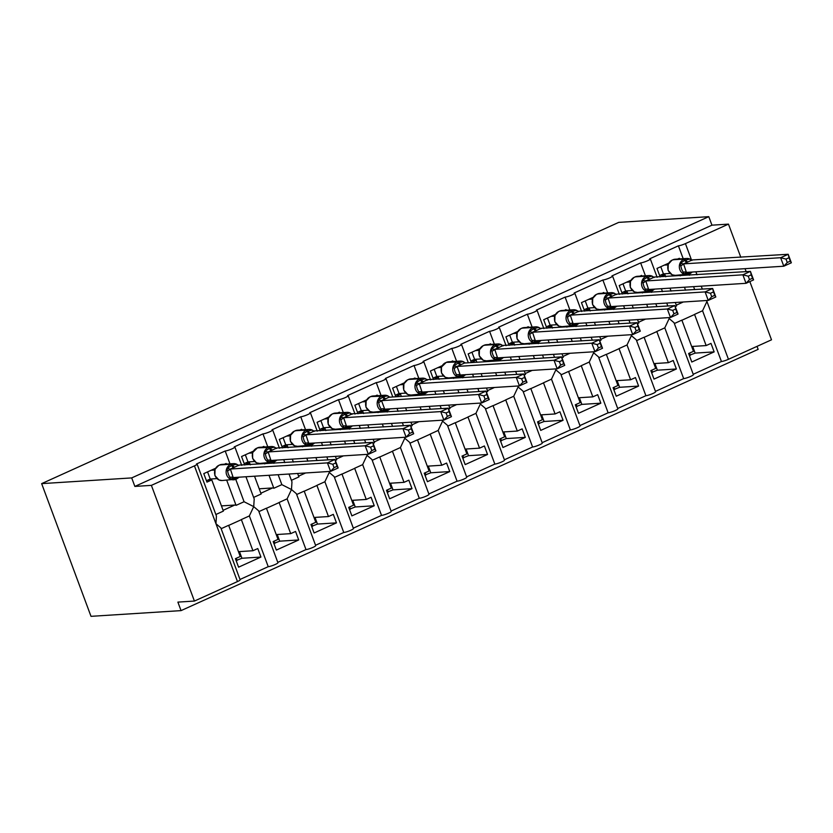 <?xml version="1.0" encoding="UTF-8"?>
<svg xmlns="http://www.w3.org/2000/svg" width="833" height="833" viewBox="0 0 833 833"><rect width="100%" height="100%" fill="white"/><g stroke="black" fill="none" stroke-linecap="round" stroke-linejoin="round"><path stroke-width="1.25" d="M683.195 258.699L678.406 245.818A5.508 0.791 -20.4 0 0 685.424 243.611L728.469 224.119L711.955 225.17L708.789 216.663L618.732 222.38L41.65 483.629L91.005 616.337L181.053 610.62L758.145 349.371L757.02 346.372M221.141 528.705L228.659 525.3L240.248 556.486L235.416 558.672L238.582 567.179L260.937 557.058L257.772 548.551L252.94 550.738L241.341 519.563L249.348 515.939L268.226 566.679L240.019 579.456M260.937 557.058L241.934 558.266L236.103 560.515M237.103 560.453L236.291 558.277M238.457 551.665L252.94 550.738M241.341 519.563A8.07 3.447 65.6 0 1 240.883 519.886L228.69 525.404M235.739 479.319L244.069 501.737L253.721 506.631L249.348 515.939M245.954 476.757L254.2 498.957L253.721 506.631L258.605 510.785L277.92 562.712A5.508 0.791 159.6 0 1 274.172 564.93A5.508 0.791 159.6 0 1 268.226 566.679M678.406 245.818L649.709 258.813A5.508 0.791 159.6 0 1 650.334 258.948A5.508 0.791 159.6 0 1 646.585 261.166A5.508 0.791 159.6 0 1 640.639 262.916L611.943 275.91A5.508 0.791 159.6 0 1 612.567 276.046A5.508 0.791 159.6 0 1 608.819 278.264A5.508 0.791 159.6 0 1 602.873 280.013L574.166 293.008A5.508 0.791 159.6 0 1 574.801 293.143A5.508 0.791 159.6 0 1 571.053 295.361A5.508 0.791 159.6 0 1 565.107 297.11L536.4 310.105A5.508 0.791 159.6 0 1 537.025 310.24A5.508 0.791 159.6 0 1 533.287 312.458A5.508 0.791 159.6 0 1 527.341 314.208L498.634 327.202A5.508 0.791 159.6 0 1 499.259 327.338A5.508 0.791 159.6 0 1 495.52 329.556A5.508 0.791 159.6 0 1 489.575 331.305L460.868 344.3A5.508 0.791 159.6 0 1 461.492 344.435A5.508 0.791 159.6 0 1 457.744 346.653A5.508 0.791 159.6 0 1 451.809 348.402L423.102 361.397A5.508 0.791 159.6 0 1 423.726 361.532A5.508 0.791 159.6 0 1 419.978 363.75A5.508 0.791 159.6 0 1 414.032 365.5L385.335 378.494A5.508 0.791 159.6 0 1 385.96 378.63A5.508 0.791 159.6 0 1 382.212 380.848A5.508 0.791 159.6 0 1 376.266 382.597L347.569 395.592A5.508 0.791 159.6 0 1 348.194 395.727A5.508 0.791 159.6 0 1 344.446 397.945A5.508 0.791 159.6 0 1 338.5 399.694L309.803 412.689A5.508 0.791 159.6 0 1 310.428 412.824A5.508 0.791 159.6 0 1 306.679 415.042A5.508 0.791 159.6 0 1 300.734 416.792L272.027 429.786A5.508 0.791 159.6 0 1 272.662 429.922A5.508 0.791 159.6 0 1 268.913 432.14A5.508 0.791 159.6 0 1 262.968 433.889L234.26 446.884A5.508 0.791 159.6 0 1 234.885 447.019A5.508 0.791 159.6 0 1 231.147 449.237A5.508 0.791 159.6 0 1 225.202 450.997L229.991 463.866M225.202 450.997L196.494 463.981A5.508 0.791 159.6 0 1 197.119 464.116L216.434 516.054L215.955 523.728L220.839 527.883L240.143 579.81A5.508 0.791 159.6 0 1 237.467 581.569L194.412 601.062L151.387 485.368L134.863 486.42L711.955 225.17M197.119 464.116A5.508 0.791 159.6 0 1 194.443 465.876L237.467 581.569M258.907 511.608L266.425 508.203L278.024 539.388L273.182 541.575L276.348 550.082L298.703 539.961L295.548 531.454L290.707 533.641L279.117 502.466L287.114 498.842L305.992 549.582L277.785 562.358M298.703 539.961L279.701 541.169L273.87 543.418M274.869 543.355L274.057 541.179M276.223 534.567L290.707 533.641M279.117 502.466A8.07 3.447 65.6 0 1 278.649 502.788L266.456 508.307M278.149 474.716L281.846 484.639L291.488 489.533L287.114 498.842M289.061 474.019L291.966 481.859L291.488 489.533L296.371 493.688L315.686 545.615A5.508 0.791 159.6 0 1 311.938 547.833A5.508 0.791 159.6 0 1 305.992 549.582M262.968 433.889L267.757 446.769M273.505 462.221L273.911 463.335M296.673 494.51L304.191 491.106L315.79 522.291L310.948 524.478L314.114 532.985L336.47 522.864L333.315 514.357L328.473 516.543L316.884 485.368L324.891 481.745L343.758 532.485L315.551 545.261M336.47 522.864L317.477 524.072L311.636 526.321M312.635 526.258L311.834 524.082M313.989 517.47L328.473 516.543M316.884 485.368A8.07 3.447 65.6 0 1 316.415 485.691L304.232 491.21M300.734 416.792L305.524 429.672M311.271 445.124L311.688 446.238M315.915 457.619L317.019 460.597M334.439 477.413L341.957 474.008L353.556 505.194L348.725 507.38L351.88 515.887L374.246 505.766L371.081 497.259L366.249 499.446L354.65 468.271L362.657 464.637L381.524 515.388L353.317 528.164M374.246 505.766L355.243 506.974L349.402 509.223M350.401 509.161L349.6 506.985M351.755 500.373L366.249 499.446M354.65 468.271A8.07 3.447 65.6 0 1 354.181 468.594L341.999 474.112M338.5 399.694L343.29 412.574M349.037 428.027L349.454 429.141M353.681 440.522L354.796 443.5M372.216 460.316L379.723 456.911L391.323 488.096L386.491 490.283L389.646 498.79L412.012 488.669L408.847 480.162L404.015 482.349L392.416 451.174L400.423 447.54L419.291 498.29L391.083 511.066M412.012 488.669L393.009 489.877L387.168 492.126M388.178 492.064L387.366 489.887M389.532 483.275L404.015 482.349M392.416 451.174A8.07 3.447 65.6 0 1 391.947 451.496L379.765 457.015M376.266 382.597L381.056 395.477M386.804 410.929L387.22 412.043M391.448 423.424L392.562 426.402M409.982 443.218L417.489 439.814L429.089 470.999L424.257 473.186L427.423 481.693L449.778 471.572L446.613 463.065L441.782 465.251L430.182 434.076L438.189 430.442L457.067 481.193L428.849 493.969M449.778 471.572L430.776 472.78L424.945 475.029M425.944 474.966L425.132 472.79M427.298 466.178L441.782 465.251M430.182 434.076A8.07 3.447 65.6 0 1 429.713 434.399L417.531 439.918M414.032 365.5L418.822 378.38M424.57 393.832L424.986 394.946M429.214 406.327L430.328 409.305M447.748 426.121L455.255 422.716L466.855 453.902L462.023 456.088L465.189 464.595L487.544 454.474L484.379 445.967L479.548 448.154L467.948 416.979L475.955 413.345L494.833 464.096L466.615 476.872M487.544 454.474L468.542 455.682L462.711 457.931M463.71 457.869L462.898 455.693M465.064 449.081L479.548 448.154M467.948 416.979A8.07 3.447 65.6 0 1 467.48 417.302L455.297 422.82M451.809 348.402L456.588 361.283M462.336 376.735L462.752 377.849M466.98 389.23L468.094 392.208M485.514 409.024L493.032 405.619L504.621 436.804L499.79 438.991L502.955 447.498L525.311 437.377L522.145 428.87L517.314 431.057L505.714 399.882L513.722 396.248L532.599 446.998L504.392 459.774M525.311 437.377L506.308 438.585L500.477 440.834M501.476 440.772L500.664 438.595M502.83 431.983L517.314 431.057M505.714 399.882A8.07 3.447 65.6 0 1 505.246 400.204L493.063 405.723M489.575 331.305L494.365 344.185M500.102 359.637L500.518 360.751M504.756 372.132L505.86 375.11M523.28 391.926L530.798 388.522L542.387 419.707L537.556 421.894L540.721 430.401L563.077 420.28L559.911 411.773L555.08 413.959L543.48 382.784L551.488 379.15L570.366 429.901L542.158 442.677M563.077 420.28L544.074 421.488L538.243 423.737M539.243 423.674L538.43 421.498M540.596 414.886L555.08 413.959M543.48 382.784A8.07 3.447 65.6 0 1 543.012 383.107L530.829 388.626M527.341 314.208L532.131 327.088M537.879 342.54L538.285 343.654M542.522 355.035L543.626 358.013M561.046 374.829L568.564 371.424L580.164 402.61L575.322 404.796L578.487 413.303L600.843 403.182L597.688 394.675L592.846 396.862L581.247 365.687L589.254 362.053L608.132 412.804L579.924 425.58M600.843 403.182L581.84 404.39L576.009 406.639M577.009 406.577L576.197 404.401M578.362 397.789L592.846 396.862M581.247 365.687A8.07 3.447 65.6 0 1 580.788 366.01L568.595 371.528M565.107 297.11L569.897 309.991M575.645 325.443L576.051 326.557M580.289 337.938L581.392 340.916M598.812 357.732L606.33 354.327L617.93 385.512L613.088 387.699L616.253 396.206L638.609 386.085L635.454 377.578L630.612 379.765L619.023 348.579L627.03 344.956L645.898 395.706L617.69 408.482M638.609 386.085L619.617 387.293L613.775 389.542M614.775 389.48L613.973 387.303M616.128 380.691L630.612 379.765M619.023 348.579A8.07 3.447 65.6 0 1 618.555 348.912L606.362 354.431M602.873 280.013L607.663 292.893M613.411 308.345L613.827 309.459M618.055 320.84L619.158 323.818M636.579 340.635L644.096 337.23L655.696 368.415L650.854 370.602L654.02 379.109L676.386 368.988L673.22 360.481L668.378 362.667L656.789 331.482L664.796 327.858L683.664 378.609L655.456 391.385M676.386 368.988L657.383 370.196L651.541 372.445M652.541 372.382L651.739 370.206M653.895 363.594L668.378 362.667M656.789 331.482A8.07 3.447 65.6 0 1 656.321 331.815L644.138 337.334M640.639 262.916L645.429 275.796M651.177 291.248L651.593 292.362M655.821 303.743L656.935 306.721M215.862 514.513L223.379 511.108L211.78 479.923L206.948 482.12L203.783 473.613L215.508 468.302M226.368 464.096L226.139 463.492L224.535 464.21M226.722 480.235L236.062 505.36L244.069 501.737M221.432 505.891L234.76 505.048A8.07 3.447 65.6 0 1 236.062 505.36M253.628 497.416L261.146 494.011L254.523 476.216M250.296 464.835L249.546 462.825L244.715 465.022L241.549 456.515L253.274 451.205M264.134 446.998L263.905 446.384L262.301 447.113M264.488 463.138L264.779 463.919M269.007 475.289L273.838 488.263L281.846 484.639M259.209 488.794L272.537 487.951A8.07 3.447 65.6 0 1 273.838 488.263M291.394 480.318L298.912 476.913L297.631 473.477M293.403 462.096L292.289 459.118M288.062 447.738L287.312 445.728L282.481 447.925L279.315 439.418L291.04 434.108M301.9 429.901L301.671 429.287L300.067 430.015M302.254 446.04L302.546 446.821M306.773 458.192L307.887 461.18M335.335 460.42L336.678 459.816L335.397 456.38M331.17 444.999L330.055 442.021M325.828 430.64L325.078 428.631L320.247 430.828L317.081 422.321L328.806 417.01M339.666 412.804L339.437 412.189L337.834 412.918M340.02 428.943L340.312 429.724M344.539 441.094L345.653 444.083M373.101 443.323L374.444 442.719L373.163 439.283M368.936 427.902L367.822 424.924M363.594 413.543L362.844 411.533L358.013 413.72L354.848 405.223L366.572 399.913M377.432 395.706L377.214 395.092L375.6 395.821M377.786 411.846L378.078 412.627M382.316 423.997L383.419 426.985M410.877 426.225L412.21 425.621L410.929 422.185M406.702 410.804L405.598 407.826M401.36 396.446L400.621 394.436L395.779 396.623L392.614 388.126L404.338 382.816M415.209 378.609L414.98 377.995L413.376 378.723M415.552 394.748L415.844 395.529M420.082 406.9L421.186 409.888M448.643 409.128L449.976 408.524L448.706 405.088M444.468 393.707L443.364 390.729M439.126 379.348L438.387 377.339L433.545 379.525L430.39 371.018L442.104 365.718M452.975 361.512L452.746 360.897L451.142 361.626M453.329 377.651L453.61 378.432M457.848 389.802L458.952 392.791M486.41 392.031L487.753 391.427L486.472 387.991M482.234 376.61L481.13 373.632M476.892 362.251L476.153 360.241L471.322 362.428L468.156 353.921L479.87 348.621M490.741 344.414L490.512 343.8L488.909 344.529M491.095 360.554L491.376 361.335M495.614 372.705L496.718 375.693M524.176 374.933L525.519 374.329L524.238 370.893M520 359.512L518.897 356.534M514.669 345.154L513.919 343.144L509.088 345.331L505.923 336.824L517.637 331.524M528.507 327.317L528.278 326.703L526.675 327.431M528.861 343.456L529.153 344.237M533.38 355.608L534.484 358.596M561.942 357.836L563.285 357.232L562.004 353.796M557.777 342.415L556.663 339.437M552.435 328.056L551.685 326.047L546.854 328.233L543.689 319.726L555.413 314.426M566.273 310.22L566.044 309.605L564.441 310.334M566.627 326.359L566.919 327.14M571.146 338.51L572.261 341.499M599.708 340.739L601.051 340.135L599.77 336.699M595.543 325.318L594.429 322.34M590.201 310.959L589.452 308.949L584.62 311.136L581.455 302.629L593.179 297.329M604.04 293.122L603.81 292.508L602.207 293.237M604.394 309.262L604.685 310.032M608.913 321.413L610.027 324.401M637.474 323.641L638.817 323.037L637.537 319.601M633.309 308.22L632.195 305.242M627.967 293.862L627.218 291.852L622.386 294.039L619.221 285.532L630.945 280.232M641.806 276.025L641.577 275.411L639.973 276.139M642.16 292.164L642.451 292.935M646.679 304.316L647.793 307.304M674.355 323.537L681.863 320.132L693.462 351.318L688.631 353.504L691.786 362.011L714.152 351.89L710.986 343.383L706.155 345.57L694.555 314.385L702.563 310.761L721.43 361.512L693.223 374.288M714.152 351.89L695.149 353.098L689.308 355.347M690.318 355.285L689.505 353.109M691.671 346.497L706.155 345.57M694.555 314.385A8.07 3.447 65.6 0 1 694.087 314.718L681.904 320.236M688.943 274.151L689.36 275.265M693.587 286.646L694.701 289.624M675.24 306.544L676.583 305.94L675.303 302.504M671.075 291.123L669.961 288.145M665.734 276.764L664.984 274.755L660.153 276.941L656.987 268.434L668.712 263.134M679.572 258.928L679.353 258.313L677.739 259.042M679.926 275.067L680.217 275.838M684.445 287.218L685.559 290.207M151.387 485.368L194.443 465.876M181.053 610.62L177.887 602.113L194.412 601.062M721.43 361.512A5.508 0.791 -20.4 0 0 728.448 359.304L771.504 339.812L749.846 281.585M664.796 327.858L669.159 318.56L674.043 322.715L693.358 374.642A5.508 0.791 159.6 0 1 689.609 376.86A5.508 0.791 159.6 0 1 683.664 378.609M627.03 344.956L631.393 335.657L636.277 339.812L655.592 391.739A5.508 0.791 159.6 0 1 651.843 393.957A5.508 0.791 159.6 0 1 645.898 395.706M589.254 362.053L593.627 352.755L598.51 356.909L617.826 408.836A5.508 0.791 159.6 0 1 614.077 411.054A5.508 0.791 159.6 0 1 608.132 412.804M551.488 379.15L555.861 369.852L560.744 374.007L580.06 425.934A5.508 0.791 159.6 0 1 576.311 428.152A5.508 0.791 159.6 0 1 570.366 429.901M513.722 396.248L518.095 386.949L522.978 391.104L542.283 443.031A5.508 0.791 159.6 0 1 538.545 445.249A5.508 0.791 159.6 0 1 532.599 446.998M475.955 413.345L480.329 404.047L485.202 408.201L504.517 460.128A5.508 0.791 159.6 0 1 500.779 462.346A5.508 0.791 159.6 0 1 494.833 464.096M438.189 430.442L442.562 421.144L447.436 425.299L466.751 477.226A5.508 0.791 159.6 0 1 463.002 479.444A5.508 0.791 159.6 0 1 457.067 481.193M400.423 447.54L404.796 438.241L409.669 442.396L428.985 494.323A5.508 0.791 159.6 0 1 425.236 496.541A5.508 0.791 159.6 0 1 419.291 498.29M362.657 464.637L367.03 455.339L371.903 459.493L391.218 511.42A5.508 0.791 159.6 0 1 387.47 513.638A5.508 0.791 159.6 0 1 381.524 515.388M324.891 481.745L329.254 472.436L334.137 476.591L353.452 528.518A5.508 0.791 159.6 0 1 349.704 530.736A5.508 0.791 159.6 0 1 343.758 532.485M211.78 479.923L207.646 480.193M249.546 462.825L245.412 463.096M287.312 445.728L283.178 445.999M325.078 428.631L320.955 428.901M362.844 411.533L358.721 411.804M400.621 394.436L396.487 394.696M438.387 377.339L434.253 377.599M476.153 360.241L472.019 360.502M513.919 343.144L509.786 343.404M551.685 326.047L547.552 326.307M589.452 308.949L585.318 309.21M627.218 291.852L623.094 292.112M664.984 274.755L660.861 275.015M728.469 224.119L740.808 257.293M745.046 268.674L746.149 271.652M134.863 486.42L131.697 477.913L708.789 216.663M41.65 483.629L131.697 477.913M702.563 310.761L706.936 301.463L728.448 359.304M695.149 353.098L692.671 346.424M657.383 370.196L654.905 363.532M619.617 387.293L617.128 380.629M581.84 404.39L579.362 397.726M544.074 421.488L541.596 414.824M506.308 438.585L503.83 431.921M468.542 455.682L466.064 449.018M430.776 472.78L428.297 466.116M393.009 489.877L390.531 483.213M355.243 506.974L352.765 500.31M317.477 524.072L314.989 517.408M279.701 541.169L277.222 534.505M241.934 558.266L239.456 551.602M668.264 263.999L668.087 270.381L672.179 274.817L675.292 275.359A7.893 7.039 86.4 0 1 668.295 270.423A7.893 7.039 86.4 0 1 672.075 260.167A1.833 0.781 65.6 0 0 671.95 260.198L668.066 264.488M690.328 272.152A4.04 1.728 -114.4 0 0 690.37 272.651L684.08 274.057L681.633 269.194L680.124 263.426L684.736 260.344L689.87 259.011L691.14 260.448L683.581 263.874L686.423 272.464M787.258 262.499L790.278 261.135L789.018 257.73L785.998 259.094L787.258 262.499L783.801 266.216L780.636 257.709L788.185 254.284L791.35 262.791L783.801 266.216L686.819 272.37M785.998 259.094L780.636 257.709L683.664 263.863M789.018 257.73L788.185 254.284L690.505 260.031M659.642 275.567L663.422 273.859L670.096 273.432M667.795 265.383L667.972 264.759M664.39 265.092L667.681 264.884M663.422 273.859L660.777 266.727M668.233 264.186L667.754 264.873L668.233 264.186M680.124 263.426L683.581 263.874M686.746 272.381L684.08 274.057M790.278 261.135L791.35 262.791M630.487 281.096L630.321 287.479L634.413 291.914L637.526 292.456A7.893 7.039 86.4 0 1 630.529 287.52A7.893 7.039 86.4 0 1 634.309 277.264A1.833 0.781 65.6 0 0 634.184 277.295L630.373 281.346M652.562 289.249A4.04 1.728 -114.4 0 0 652.603 289.749L646.314 291.154L643.857 286.292L642.358 280.523L646.97 277.441L652.104 276.108L653.374 277.545L645.814 280.971L648.657 289.561M749.492 279.596L752.511 278.232L751.251 274.828L748.232 276.192L749.492 279.596L746.024 283.314L742.869 274.807L750.418 271.381L753.584 279.888L746.024 283.314L649.053 289.468M748.232 276.192L742.869 274.807L645.898 280.96M751.251 274.828L750.418 271.381L652.739 277.129M621.876 292.664L625.656 290.956L632.33 290.53M630.029 282.481L630.206 281.856M626.624 282.189L629.915 281.981M625.656 290.956L623.011 283.824M630.466 281.283L629.987 281.971L630.466 281.283M642.358 280.523L645.814 280.971M648.98 289.478L646.314 291.154M752.511 278.232L753.584 279.888M592.721 298.193L592.555 304.576L596.647 309.012L599.76 309.553A7.893 7.039 86.4 0 1 592.763 304.628A7.893 7.039 86.4 0 1 596.532 294.361A1.833 0.781 65.6 0 0 596.418 294.393L592.607 298.443M614.796 306.346A4.04 1.728 -114.4 0 0 614.837 306.846L608.538 308.252L606.091 303.389L604.591 297.62L609.204 294.538L614.337 293.206L615.608 294.643L608.048 298.068L610.881 306.659M711.726 296.694L714.745 295.33L713.485 291.925L710.466 293.289L711.726 296.694L708.258 300.411L705.103 291.904L712.652 288.478L715.818 296.985L708.258 300.411L611.287 306.565M710.466 293.289L705.103 291.904L608.121 298.058M713.485 291.925L712.652 288.478L614.973 294.226M584.11 309.761L587.89 308.054L594.554 307.627M592.263 299.578L592.44 298.953M588.858 299.286L592.148 299.078M587.89 308.054L585.235 300.921M592.7 298.381L592.211 299.068L592.7 298.381M604.591 297.62L608.048 298.068M611.214 306.575L608.538 308.252M714.745 295.33L715.818 296.985M554.955 315.291L554.788 321.673L558.881 326.109L561.994 326.651A7.893 7.039 86.4 0 1 554.997 321.725A7.893 7.039 86.4 0 1 558.766 311.469A1.833 0.781 65.6 0 0 558.641 311.49L554.84 315.54M577.03 323.443A4.04 1.728 -114.4 0 0 577.071 323.943L570.772 325.349L568.325 320.486L566.825 314.718L571.438 311.636L576.571 310.303L577.842 311.74L570.282 315.166L573.114 323.756M673.959 313.791L676.979 312.427L675.719 309.022L672.7 310.386L673.959 313.791L670.492 317.508L667.327 309.001L674.886 305.576L678.052 314.083L670.492 317.508L573.52 323.662M672.7 310.386L667.327 309.001L570.355 315.155M675.719 309.022L674.886 305.576L577.207 311.323M546.344 326.859L550.124 325.151L556.788 324.724M554.486 316.675L554.674 316.051M551.092 316.384L554.372 316.176M550.124 325.151L547.468 318.019M554.934 315.478L554.445 316.165L554.934 315.478M566.825 314.718L570.282 315.166M573.448 323.673L570.772 325.349M676.979 312.427L678.052 314.083M517.189 332.388L517.022 338.771L521.114 343.206L524.217 343.748A7.893 7.039 86.4 0 1 517.231 338.823A7.893 7.039 86.4 0 1 521 328.566A1.833 0.781 65.6 0 0 520.875 328.587L517.064 332.638M539.263 340.541A4.04 1.728 -114.4 0 0 539.305 341.041L533.005 342.446L530.559 337.584L529.049 331.815L533.661 328.733L538.795 327.4L540.076 328.837L532.516 332.263L535.348 340.853M636.193 330.888L639.213 329.524L637.943 326.12L634.933 327.484L636.193 330.888L632.726 334.606L629.561 326.099L637.12 322.673L640.285 331.18L632.726 334.606L535.754 340.759M634.933 327.484L629.561 326.099L532.589 332.252M637.943 326.12L637.12 322.673L539.44 328.421M508.567 343.956L512.357 342.248L519.021 341.822M516.72 333.773L516.897 333.148M513.326 333.481L516.606 333.273M512.357 342.248L509.702 335.116M517.168 332.575L516.679 333.262L517.168 332.575M529.049 331.815L532.516 332.263M535.681 340.77L533.005 342.446M639.213 329.524L640.285 331.18M479.423 349.485L479.246 355.868L483.348 360.304L486.451 360.845A7.893 7.039 86.4 0 1 479.454 355.92A7.893 7.039 86.4 0 1 483.234 345.664A1.833 0.781 65.6 0 0 483.109 345.685L479.225 349.975M501.487 357.638A4.04 1.728 -114.4 0 0 501.539 358.138L495.239 359.544L492.792 354.681L491.283 348.912L495.895 345.83L501.029 344.498L502.309 345.934L494.75 349.36L497.582 357.951M598.427 347.986L601.447 346.622L600.177 343.217L597.157 344.581L598.427 347.986L594.96 351.703L591.794 343.196L599.354 339.77L602.509 348.277L594.96 351.703L497.988 357.857M597.157 344.581L591.794 343.196L494.823 349.35M600.177 343.217L599.354 339.77L501.674 345.518M470.801 361.053L474.591 359.346L481.255 358.919M478.954 350.87L479.131 350.245M475.56 350.578L478.84 350.37M474.591 359.346L471.936 352.213M479.392 349.673L478.913 350.36L479.392 349.673M491.283 348.912L494.75 349.36M497.915 357.867L495.239 359.544M601.447 346.622L602.509 348.277M463.721 374.735A4.04 1.728 -114.4 0 0 463.773 375.235A1.833 0.781 65.6 0 1 463.502 376.214L462.596 376.62A1.833 0.781 -114.4 0 1 462.471 376.651A7.893 7.039 -93.6 0 1 460.253 377.214A7.893 7.039 -93.6 0 1 453.256 372.278A7.893 7.039 -93.6 0 1 457.036 362.022L457.942 361.616A7.893 7.039 -93.6 0 1 460.16 361.053L448.591 361.793A7.893 7.039 86.4 0 0 446.373 362.345A1.833 0.781 -114.4 0 0 446.249 362.376L441.459 367.072L441.48 372.965L445.134 377.13M463.773 375.235L457.473 376.641L455.026 371.778L453.516 366.01L459.035 362.522L463.263 361.595L465.355 362.98M560.661 365.083L563.681 363.719L562.41 360.314L559.391 361.678L560.661 365.083L557.194 368.8L554.028 360.293L561.577 356.878L564.743 365.375L557.194 368.8L459.816 375.048M559.391 361.678L554.028 360.293L457.057 366.447L460.222 374.954M562.41 360.314L561.577 356.878L464.533 363.032L457.057 366.447M433.035 378.151L436.825 376.443L443.489 376.016M441.188 367.967L441.365 367.343M437.783 367.676L441.074 367.468M436.825 376.443L434.17 369.311M441.625 366.77L441.146 367.457L441.625 366.77M453.516 366.01L456.984 366.458M460.139 374.965L457.473 376.641M463.169 361.605A7.893 7.039 -93.6 0 0 460.16 361.053L463.263 361.595L463.908 362.615M563.681 363.719L564.743 365.375M403.89 383.68L403.713 390.063L407.806 394.498L410.919 395.04A7.893 7.039 86.4 0 1 403.922 390.115A7.893 7.039 86.4 0 1 407.701 379.858A1.833 0.781 65.6 0 0 407.576 379.879L403.766 383.93M425.955 391.833A4.04 1.728 -114.4 0 0 425.996 392.333L419.707 393.738L417.26 388.876L415.75 383.107L420.363 380.025L425.496 378.692L426.767 380.129L419.207 383.555L422.05 392.145M522.895 382.18L525.904 380.816L524.644 377.411L521.625 378.786L522.895 382.18L519.428 385.898L516.262 377.391L523.811 373.975L526.977 382.472L519.428 385.898L422.456 392.051M521.625 378.786L516.262 377.391L419.291 383.544M524.644 377.411L523.811 373.975L426.142 379.713M395.269 395.248L399.049 393.54L405.723 393.114M403.422 385.065L403.599 384.44M400.017 384.773L403.307 384.565M399.049 393.54L396.404 386.408M403.859 383.867L403.38 384.554L403.859 383.867M415.75 383.107L419.207 383.555M422.373 392.062L419.707 393.738M525.904 380.816L526.977 382.472M366.124 400.777L365.947 407.16L370.039 411.596L373.153 412.137A7.893 7.039 86.4 0 1 366.156 407.212A7.893 7.039 86.4 0 1 369.935 396.956A1.833 0.781 65.6 0 0 369.81 396.977L365.999 401.027M388.188 408.93A4.04 1.728 -114.4 0 0 388.23 409.43L381.941 410.836L379.494 405.973L377.984 400.204L383.503 396.716L387.741 395.8L389.823 397.174M485.118 399.278L488.138 397.914L486.878 394.509L483.858 395.883L485.118 399.278L481.661 402.995L478.496 394.488L486.045 391.073L489.21 399.58L481.661 402.995L384.284 409.242M483.858 395.883L478.496 394.488L381.524 400.642L384.69 409.149M486.878 394.509L486.045 391.073L389.001 397.226L381.524 400.642M357.503 412.345L361.283 410.638L367.957 410.211M365.656 402.162L365.833 401.537M362.251 401.87L365.541 401.662M361.283 410.638L358.638 403.505M366.093 400.965L365.614 401.652L366.093 400.965M377.984 400.204L381.441 400.652M384.607 409.159L381.941 410.836M388.23 409.43A1.833 0.781 65.6 0 1 387.97 410.409L387.064 410.815A1.833 0.781 -114.4 0 1 386.939 410.846A7.893 7.039 -93.6 0 1 384.721 411.408A7.893 7.039 -93.6 0 1 377.724 406.473A7.893 7.039 -93.6 0 1 381.493 396.216L382.409 395.81A7.893 7.039 -93.6 0 1 384.627 395.248L387.73 395.79L388.365 396.81M488.138 397.914L489.21 399.58M328.348 417.874L328.181 424.257L332.273 428.693L335.387 429.234A7.893 7.039 86.4 0 1 328.389 424.309A7.893 7.039 86.4 0 1 332.169 414.053A1.833 0.781 65.6 0 0 332.044 414.074L328.233 418.124M350.422 426.027A4.04 1.728 -114.4 0 0 350.464 426.527L344.175 427.933L341.728 423.07L340.218 417.302L344.831 414.22L349.964 412.897L351.234 414.324L343.675 417.75L346.518 426.34M447.352 416.375L450.372 415.011L449.112 411.606L446.092 412.981L447.352 416.375L443.885 420.092L440.73 411.585L448.279 408.17L451.444 416.677L443.885 420.092L346.913 426.246M446.092 412.981L440.73 411.585L343.758 417.739M449.112 411.606L448.279 408.17L350.599 413.907M319.737 429.443L323.516 427.735L330.191 427.308M327.89 419.259L328.067 418.635M324.485 418.968L327.775 418.76M323.516 427.735L320.872 420.603M328.327 418.062L327.848 418.749L328.327 418.062M340.218 417.302L343.675 417.75M346.84 426.257L344.175 427.933M450.372 415.011L451.444 416.677M290.582 434.972L290.415 441.355L294.507 445.79L297.62 446.332A7.893 7.039 86.4 0 1 290.623 441.407A7.893 7.039 86.4 0 1 294.393 431.15A1.833 0.781 65.6 0 0 294.278 431.182L290.394 435.461M312.656 443.125A4.04 1.728 -114.4 0 0 312.698 443.625L306.409 445.03L303.951 440.168L302.452 434.399L307.065 431.317L312.198 429.995L313.468 431.421L305.909 434.847L308.751 443.437M409.586 433.472L412.606 432.108L411.346 428.703L408.326 430.078L409.586 433.472L406.119 437.19L402.964 428.683L410.513 425.267L413.678 433.774L406.119 437.19L309.147 443.343M408.326 430.078L402.964 428.683L305.982 434.836M411.346 428.703L410.513 425.267L312.833 431.005M281.971 446.54L285.75 444.832L292.414 444.406M290.123 436.357L290.3 435.732M286.719 436.065L290.009 435.857M285.75 444.832L283.095 437.7M290.561 435.159L290.082 435.846L290.561 435.159M302.452 434.399L305.909 434.847M309.074 443.354L306.409 445.03M412.606 432.108L413.678 433.774M274.89 460.222A4.04 1.728 -114.4 0 0 274.932 460.722A1.833 0.781 65.6 0 1 274.671 461.701L273.765 462.107A1.833 0.781 -114.4 0 1 273.641 462.138A7.893 7.039 -93.6 0 1 271.412 462.7A7.893 7.039 -93.6 0 1 264.425 457.765A7.893 7.039 -93.6 0 1 268.195 447.508L269.101 447.102A7.893 7.039 -93.6 0 1 271.319 446.54L259.761 447.279A7.893 7.039 86.4 0 0 257.532 447.831A1.833 0.781 -114.4 0 0 257.407 447.862L252.628 452.558L252.649 458.452L256.293 462.617M274.932 460.722L268.632 462.128L266.185 457.265L264.686 451.496L269.298 448.414L274.432 447.092L275.702 448.518L268.143 451.944L270.975 460.534M371.82 450.57L374.84 449.206L373.58 445.801L370.56 447.175L371.82 450.57L368.353 454.287L365.187 445.78L372.747 442.365L375.912 450.872L368.353 454.287L271.381 460.441M370.56 447.175L365.187 445.78L268.216 451.934M373.58 445.801L372.747 442.365L275.067 448.102M244.204 463.637L247.984 461.93L254.648 461.503M252.347 453.454L252.534 452.829M248.952 453.162L252.243 452.954M247.984 461.93L245.329 454.797M252.795 452.257L252.305 452.944L252.795 452.257M264.686 451.496L268.143 451.944M271.308 460.451L268.632 462.128M374.84 449.206L375.912 450.872M215.049 469.166L214.883 475.549L218.975 479.985L222.088 480.526A7.893 7.039 86.4 0 1 215.091 475.601A7.893 7.039 86.4 0 1 218.86 465.345A1.833 0.781 65.6 0 0 218.735 465.376L214.924 469.416M237.124 477.319A4.04 1.728 -114.4 0 0 237.166 477.819L230.866 479.225L228.419 474.362L226.909 468.594L231.532 465.512L236.666 464.189L237.936 465.616L230.377 469.041L233.209 477.632M334.054 467.667L337.073 466.303L335.803 462.898L332.794 464.273L334.054 467.667L330.586 471.384L327.421 462.877L334.981 459.462L338.146 467.969L330.586 471.384L233.615 477.538M332.794 464.273L327.421 462.877L230.449 469.031M335.803 462.898L334.981 459.462L237.301 465.199M206.438 480.735L210.218 479.027L216.882 478.6M214.581 470.551L214.768 469.927M211.186 470.26L214.466 470.051M210.218 479.027L207.563 471.894M215.029 469.354L214.539 470.041L215.029 469.354M226.909 468.594L230.377 469.041M233.542 477.548L230.866 479.225M337.073 466.303L338.146 467.969M685.424 243.611L691.515 260.011M695.899 271.797L697.013 274.775M701.24 286.156L702.344 289.134M706.582 300.515L706.936 301.463M683.299 301.994L676.302 305.17M645.533 319.091L638.526 322.267M607.767 336.188L600.76 339.364M570.001 353.286L562.993 356.462M532.235 370.383L525.227 373.559M494.469 387.48L487.461 390.656M456.703 404.578L449.695 407.754M418.937 421.675L411.929 424.851M381.17 438.772L374.163 441.948M343.394 455.87L336.386 459.045M305.628 472.967L298.62 476.143M272.537 487.951L260.854 493.24M234.76 505.048L223.088 510.337M690.37 272.651A1.833 0.781 65.6 0 1 690.109 273.63L689.203 274.036A1.833 0.781 -114.4 0 1 689.078 274.067A7.893 7.039 -93.6 0 1 686.861 274.63A7.893 7.039 -93.6 0 1 679.863 269.694A7.893 7.039 -93.6 0 1 683.633 259.438A1.833 0.781 65.6 0 1 684.736 260.344A4.04 1.728 -114.4 0 0 687.152 262.353M691.963 260.396L689.88 259.021L686.767 258.469L675.199 259.209A7.893 7.039 86.4 0 0 672.981 259.761L684.539 259.032A7.893 7.039 -93.6 0 1 686.767 258.469A7.893 7.039 -93.6 0 1 689.776 259.021M688.058 261.937A4.04 1.728 -114.4 0 1 685.642 259.938A1.833 0.781 -114.4 0 0 684.539 259.032L672.981 259.761A1.833 0.781 -114.4 0 0 672.856 259.792A1.833 0.781 -114.4 0 0 672.752 259.865M692.348 272.016L690.109 273.63A1.833 0.781 65.6 0 1 689.984 273.661L689.308 273.963M675.292 275.359L689.203 274.036A1.833 0.781 -114.4 0 0 689.464 273.068A4.04 1.728 -114.4 0 1 689.422 272.204M683.695 263.936A4.04 0.531 -28 0 1 680.8 265.81M686.808 272.297A4.04 1.645 -12.2 0 0 683.164 272.193M652.603 289.749A1.833 0.781 65.6 0 1 652.343 290.727L651.437 291.134A1.833 0.781 -114.4 0 1 651.312 291.165A7.893 7.039 -93.6 0 1 649.094 291.727A7.893 7.039 -93.6 0 1 642.097 286.791A7.893 7.039 -93.6 0 1 645.867 276.535A1.833 0.781 65.6 0 1 646.97 277.441A4.04 1.728 -114.4 0 0 649.386 279.451M652.104 276.108L649.001 275.567L637.432 276.306A7.893 7.039 86.4 0 0 635.215 276.858L646.772 276.129A7.893 7.039 -93.6 0 1 649.001 275.567A7.893 7.039 -93.6 0 1 652.01 276.119M650.292 279.034A4.04 1.728 -114.4 0 1 647.876 277.035A1.833 0.781 -114.4 0 0 646.772 276.129L635.215 276.858A1.833 0.781 -114.4 0 0 635.09 276.889A1.833 0.781 -114.4 0 0 634.985 276.962M654.582 289.113L652.343 290.727A1.833 0.781 65.6 0 1 652.218 290.759L651.541 291.061M637.526 292.456L651.437 291.134A1.833 0.781 -114.4 0 0 651.698 290.165A4.04 1.728 -114.4 0 1 651.656 289.301M645.929 281.033A4.04 0.531 -28 0 1 643.024 282.908M649.042 289.395A4.04 1.645 -12.2 0 0 645.398 289.29M614.837 306.846A1.833 0.781 65.6 0 1 614.577 307.825L613.671 308.231A1.833 0.781 -114.4 0 1 613.546 308.262A7.893 7.039 -93.6 0 1 611.328 308.824A7.893 7.039 -93.6 0 1 604.331 303.889A7.893 7.039 -93.6 0 1 608.1 293.632A1.833 0.781 65.6 0 1 609.204 294.538A4.04 1.728 -114.4 0 0 611.62 296.548M616.43 294.59L614.348 293.216L611.235 292.664L599.666 293.403A7.893 7.039 86.4 0 0 597.438 293.955L609.006 293.226A7.893 7.039 -93.6 0 1 611.235 292.664A7.893 7.039 -93.6 0 1 614.244 293.216M612.526 296.131A4.04 1.728 -114.4 0 1 610.11 294.132A1.833 0.781 -114.4 0 0 609.006 293.226L597.438 293.955A1.833 0.781 -114.4 0 0 597.323 293.987A1.833 0.781 -114.4 0 0 597.219 294.059M616.816 306.211L614.577 307.825A1.833 0.781 65.6 0 1 614.452 307.856L613.775 308.158M599.76 309.553L613.671 308.231A1.833 0.781 -114.4 0 0 613.931 307.262A4.04 1.728 -114.4 0 1 613.89 306.398M608.163 298.131A4.04 0.531 -28 0 1 605.258 300.005M611.276 306.492A4.04 1.645 -12.2 0 0 607.632 306.388M577.071 323.943A1.833 0.781 65.6 0 1 576.811 324.922L575.905 325.328A1.833 0.781 -114.4 0 1 575.78 325.359A7.893 7.039 -93.6 0 1 573.552 325.922A7.893 7.039 -93.6 0 1 566.565 320.986A7.893 7.039 -93.6 0 1 570.334 310.73A1.833 0.781 65.6 0 1 571.438 311.636A4.04 1.728 -114.4 0 0 573.854 313.645M578.664 311.688L576.582 310.313L573.458 309.761L561.9 310.501A7.893 7.039 86.4 0 0 559.672 311.053L571.24 310.324A7.893 7.039 -93.6 0 1 573.458 309.761A7.893 7.039 -93.6 0 1 576.478 310.313M574.76 313.229A4.04 1.728 -114.4 0 1 572.344 311.23A1.833 0.781 -114.4 0 0 571.24 310.324L559.672 311.053A1.833 0.781 -114.4 0 0 559.547 311.084A1.833 0.781 -114.4 0 0 559.443 311.157M579.05 323.308L576.811 324.922A1.833 0.781 65.6 0 1 576.686 324.953L576.009 325.255M561.994 326.651L575.905 325.328A1.833 0.781 -114.4 0 0 576.165 324.36A4.04 1.728 -114.4 0 1 576.124 323.496M570.397 315.228A4.04 0.531 -28 0 1 567.492 317.102M573.51 323.589A4.04 1.645 -12.2 0 0 569.866 323.485M539.305 341.041A1.833 0.781 65.6 0 1 539.034 342.019L538.128 342.425A1.833 0.781 -114.4 0 1 538.014 342.457A7.893 7.039 -93.6 0 1 535.786 343.019A7.893 7.039 -93.6 0 1 528.788 338.083A7.893 7.039 -93.6 0 1 532.568 327.827A1.833 0.781 65.6 0 1 533.661 328.733A4.04 1.728 -114.4 0 0 536.088 330.743M540.898 328.785L538.816 327.411L535.692 326.859L524.134 327.598A7.893 7.039 86.4 0 0 521.906 328.15L533.474 327.421A7.893 7.039 -93.6 0 1 535.692 326.859A7.893 7.039 -93.6 0 1 538.712 327.411M536.993 330.326A4.04 1.728 -114.4 0 1 534.578 328.327A1.833 0.781 -114.4 0 0 533.474 327.421L521.906 328.15A1.833 0.781 -114.4 0 0 521.781 328.181A1.833 0.781 -114.4 0 0 521.677 328.254M541.283 340.405L539.034 342.019A1.833 0.781 65.6 0 1 538.92 342.051L538.233 342.353M524.217 343.748L538.128 342.425A1.833 0.781 -114.4 0 0 538.399 341.457A4.04 1.728 -114.4 0 1 538.357 340.593M532.631 332.325A4.04 0.531 -28 0 1 529.726 334.2M535.744 340.687A4.04 1.645 -12.2 0 0 532.1 340.582M501.539 358.138A1.833 0.781 65.6 0 1 501.268 359.117L500.362 359.523A1.833 0.781 -114.4 0 1 500.237 359.554A7.893 7.039 -93.6 0 1 498.019 360.116A7.893 7.039 -93.6 0 1 491.022 355.181A7.893 7.039 -93.6 0 1 494.802 344.924A1.833 0.781 65.6 0 1 495.895 345.83A4.04 1.728 -114.4 0 0 498.321 347.84M503.122 345.882L501.049 344.508L497.926 343.956L486.357 344.695A7.893 7.039 86.4 0 0 484.14 345.247L495.708 344.518A7.893 7.039 -93.6 0 1 497.926 343.956A7.893 7.039 -93.6 0 1 500.935 344.508M499.227 347.423A4.04 1.728 -114.4 0 1 496.801 345.424A1.833 0.781 -114.4 0 0 495.708 344.518L484.14 345.247A1.833 0.781 -114.4 0 0 484.015 345.279A1.833 0.781 -114.4 0 0 483.911 345.351M503.507 357.503L501.268 359.117A1.833 0.781 65.6 0 1 501.143 359.148L500.466 359.45M486.451 360.845L500.362 359.523A1.833 0.781 -114.4 0 0 500.633 358.554A4.04 1.728 -114.4 0 1 500.591 357.69M494.864 349.423A4.04 0.531 -28 0 1 491.959 351.297M497.967 357.784A4.04 1.645 -12.2 0 0 494.333 357.68M445.343 362.782A1.833 0.781 65.6 0 1 445.468 362.761A7.893 7.039 86.4 0 0 441.688 373.017A7.893 7.039 86.4 0 0 448.685 377.943L462.596 376.62A1.833 0.781 -114.4 0 0 462.856 375.652A4.04 1.728 -114.4 0 1 462.825 374.788M461.451 364.521A4.04 1.728 -114.4 0 1 459.035 362.522A1.833 0.781 -114.4 0 0 457.942 361.616L446.373 362.345L457.036 362.022A1.833 0.781 65.6 0 1 458.129 362.928A4.04 1.728 -114.4 0 0 460.545 364.937M465.741 374.6L463.502 376.214A1.833 0.781 65.6 0 1 463.377 376.245L462.7 376.547M448.591 361.793L446.249 362.376A1.833 0.781 -114.4 0 0 446.144 362.449M457.088 366.52A4.04 0.531 -28 0 1 454.193 368.394M460.201 374.881A4.04 1.645 -12.2 0 0 456.567 374.777M425.996 392.333A1.833 0.781 65.6 0 1 425.736 393.311L424.83 393.717A1.833 0.781 -114.4 0 1 424.705 393.749A7.893 7.039 -93.6 0 1 422.487 394.311A7.893 7.039 -93.6 0 1 415.49 389.375A7.893 7.039 -93.6 0 1 419.27 379.119A1.833 0.781 65.6 0 1 420.363 380.025A4.04 1.728 -114.4 0 0 422.779 382.035M427.589 380.077L425.507 378.703L422.393 378.151L410.825 378.89A7.893 7.039 86.4 0 0 408.607 379.442L420.176 378.713A7.893 7.039 -93.6 0 1 422.393 378.151A7.893 7.039 -93.6 0 1 425.403 378.703M423.685 381.618A4.04 1.728 -114.4 0 1 421.269 379.619A1.833 0.781 -114.4 0 0 420.176 378.713L408.607 379.442A1.833 0.781 -114.4 0 0 408.482 379.473A1.833 0.781 -114.4 0 0 408.378 379.546M427.975 391.697L425.736 393.311A1.833 0.781 65.6 0 1 425.611 393.343L424.934 393.645M410.919 395.04L424.83 393.717A1.833 0.781 -114.4 0 0 425.09 392.749A4.04 1.728 -114.4 0 1 425.049 391.885M419.322 383.617A4.04 0.531 -28 0 1 416.427 385.492M422.435 391.989A4.04 1.645 -12.2 0 0 418.801 391.874M387.637 395.8A7.893 7.039 -93.6 0 0 384.627 395.248L373.059 395.987A7.893 7.039 86.4 0 0 370.841 396.539L381.493 396.216A1.833 0.781 65.6 0 1 382.597 397.122A4.04 1.728 -114.4 0 0 385.013 399.132M385.918 398.715A4.04 1.728 -114.4 0 1 383.503 396.716A1.833 0.781 -114.4 0 0 382.409 395.81L370.841 396.539A1.833 0.781 -114.4 0 0 370.716 396.57A1.833 0.781 -114.4 0 0 370.612 396.643M390.208 408.805L387.97 410.409A1.833 0.781 65.6 0 1 387.845 410.44L387.168 410.742M373.153 412.137L387.064 410.815A1.833 0.781 -114.4 0 0 387.324 409.846A4.04 1.728 -114.4 0 1 387.283 408.982M381.556 400.715A4.04 0.531 -28 0 1 378.661 402.589M384.669 409.086A4.04 1.645 -12.2 0 0 381.035 408.972M350.464 426.527A1.833 0.781 65.6 0 1 350.204 427.506L349.298 427.912A1.833 0.781 -114.4 0 1 349.173 427.943A7.893 7.039 -93.6 0 1 346.955 428.506A7.893 7.039 -93.6 0 1 339.958 423.57A7.893 7.039 -93.6 0 1 343.727 413.314A1.833 0.781 65.6 0 1 344.831 414.22A4.04 1.728 -114.4 0 0 347.246 416.229M352.057 414.272L349.975 412.897L346.861 412.345L335.293 413.085A7.893 7.039 86.4 0 0 333.075 413.637L344.633 412.908A7.893 7.039 -93.6 0 1 346.861 412.345A7.893 7.039 -93.6 0 1 349.87 412.897M348.152 415.813A4.04 1.728 -114.4 0 1 345.737 413.814A1.833 0.781 -114.4 0 0 344.633 412.908L333.075 413.637A1.833 0.781 -114.4 0 0 332.95 413.668A1.833 0.781 -114.4 0 0 332.846 413.741M352.442 425.902L350.204 427.506A1.833 0.781 65.6 0 1 350.079 427.537L349.402 427.839M335.387 429.234L349.298 427.912A1.833 0.781 -114.4 0 0 349.558 426.944A4.04 1.728 -114.4 0 1 349.516 426.079M343.79 417.812A4.04 0.531 -28 0 1 340.884 419.686M346.903 426.184A4.04 1.645 -12.2 0 0 343.258 426.069M312.698 443.625A1.833 0.781 65.6 0 1 312.437 444.603L311.532 445.009A1.833 0.781 -114.4 0 1 311.407 445.041A7.893 7.039 -93.6 0 1 309.189 445.603A7.893 7.039 -93.6 0 1 302.192 440.667A7.893 7.039 -93.6 0 1 305.961 430.411A1.833 0.781 65.6 0 1 307.065 431.317A4.04 1.728 -114.4 0 0 309.48 433.327M314.291 431.369L312.208 429.995L309.095 429.443L297.527 430.182A7.893 7.039 86.4 0 0 295.299 430.734L306.867 430.005A7.893 7.039 -93.6 0 1 309.095 429.443A7.893 7.039 -93.6 0 1 312.104 429.995M310.386 432.91A4.04 1.728 -114.4 0 1 307.971 430.911A1.833 0.781 -114.4 0 0 306.867 430.005L295.299 430.734A1.833 0.781 -114.4 0 0 295.184 430.765A1.833 0.781 -114.4 0 0 295.08 430.838M314.676 443L312.437 444.603A1.833 0.781 65.6 0 1 312.313 444.635L311.636 444.937M297.62 446.332L311.532 445.009A1.833 0.781 -114.4 0 0 311.792 444.041A4.04 1.728 -114.4 0 1 311.75 443.177M306.023 434.909A4.04 0.531 -28 0 1 303.118 436.784M309.137 443.281A4.04 1.645 -12.2 0 0 305.492 443.166M256.502 448.279A1.833 0.781 65.6 0 1 256.626 448.248A7.893 7.039 86.4 0 0 252.857 458.504A7.893 7.039 86.4 0 0 259.854 463.429L273.765 462.107A1.833 0.781 -114.4 0 0 274.026 461.138A4.04 1.728 -114.4 0 1 273.984 460.274M272.62 450.007A4.04 1.728 -114.4 0 1 270.204 448.008A1.833 0.781 -114.4 0 0 269.101 447.102L257.532 447.831L268.195 447.508A1.833 0.781 65.6 0 1 269.298 448.414A4.04 1.728 -114.4 0 0 271.714 450.424M276.525 448.466L274.442 447.092L271.319 446.54A7.893 7.039 -93.6 0 1 274.338 447.092M276.91 460.097L274.671 461.701A1.833 0.781 65.6 0 1 274.546 461.732L273.87 462.034M259.761 447.279L257.407 447.862A1.833 0.781 -114.4 0 0 257.303 447.935M268.257 452.007A4.04 0.531 -28 0 1 265.352 453.881M271.371 460.378A4.04 1.645 -12.2 0 0 267.726 460.264M237.166 477.819A1.833 0.781 65.6 0 1 236.905 478.798L235.989 479.204A1.833 0.781 -114.4 0 1 235.874 479.235A7.893 7.039 -93.6 0 1 233.646 479.798A7.893 7.039 -93.6 0 1 226.649 474.862A7.893 7.039 -93.6 0 1 230.429 464.606A1.833 0.781 65.6 0 1 231.532 465.512A4.04 1.728 -114.4 0 0 233.948 467.521M238.759 465.564L236.676 464.189L233.552 463.637L221.994 464.377A7.893 7.039 86.4 0 0 219.766 464.929L231.335 464.2A7.893 7.039 -93.6 0 1 233.552 463.637A7.893 7.039 -93.6 0 1 236.572 464.189M234.854 467.105A4.04 1.728 -114.4 0 1 232.438 465.106A1.833 0.781 -114.4 0 0 231.335 464.2L219.766 464.929A1.833 0.781 -114.4 0 0 219.641 464.96A1.833 0.781 -114.4 0 0 219.537 465.033M239.144 477.194L236.905 478.798A1.833 0.781 65.6 0 1 236.78 478.829L236.103 479.131M222.088 480.526L235.989 479.204A1.833 0.781 -114.4 0 0 236.26 478.236A4.04 1.728 -114.4 0 1 236.218 477.371M230.491 469.104A4.04 0.531 -28 0 1 227.586 470.978M233.604 477.476A4.04 1.645 -12.2 0 0 229.96 477.361M234.885 447.019L241.716 465.376M272.662 429.922L279.482 448.279M283.72 459.66L284.824 462.638M310.428 412.824L317.248 431.182M321.486 442.562L322.59 445.54M326.828 456.921L327.931 459.91M348.194 395.727L355.014 414.084M359.252 425.465L360.356 428.443M364.594 439.824L365.697 442.812M385.96 378.63L392.791 396.987M397.018 408.368L398.122 411.346M402.36 422.727L403.464 425.715M423.726 361.532L430.557 379.89M434.784 391.271L435.898 394.248M440.126 405.629L441.24 408.618M461.492 344.435L468.323 362.792M472.55 374.173L473.665 377.151M477.892 388.532L479.006 391.51M499.259 327.338L506.089 345.695M510.317 357.076L511.431 360.054M515.658 371.435L516.772 374.413M537.025 310.24L543.855 328.598M548.083 339.979L549.197 342.957M553.424 354.337L554.539 357.315M574.801 293.143L581.621 311.5M585.859 322.881L586.963 325.859M591.191 337.24L592.305 340.218M612.567 276.046L619.388 294.403M623.625 305.784L624.729 308.762M628.967 320.143L630.071 323.121M650.334 258.948L657.154 277.306M661.392 288.687L662.495 291.665M666.733 303.045L667.837 306.023M671.95 260.198L675.199 259.209M652.114 276.119L654.197 277.493M634.184 277.295L637.432 276.306M596.418 294.393L599.666 293.403M558.641 311.49L561.9 310.501M520.875 328.587L524.134 327.598M483.109 345.685L486.357 344.695M445.572 377.401L448.685 377.943M407.576 379.879L410.825 378.89M369.81 396.977L373.059 395.987M332.044 414.074L335.293 413.085M294.278 431.182L297.527 430.182M256.741 462.888L259.854 463.429M218.735 465.376L221.994 464.377"/></g></svg>
